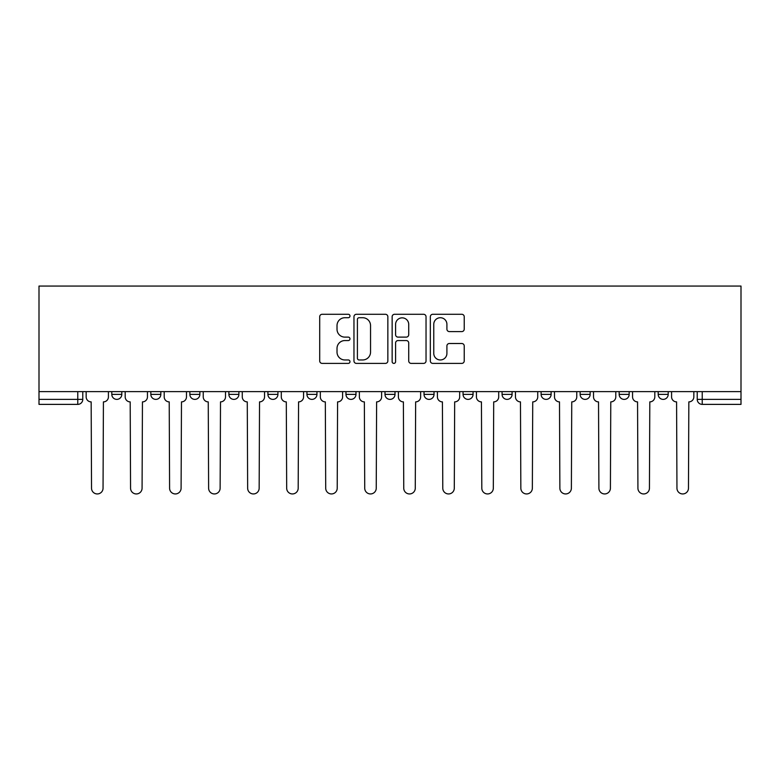 <?xml version="1.0" encoding="UTF-8"?>
<svg xmlns="http://www.w3.org/2000/svg" width="780" height="780" viewBox="0 0 780 780"><rect width="100%" height="100%" fill="white"/><g stroke="black" fill="none" stroke-linecap="round" stroke-linejoin="round"><path stroke-width="1.17" d="M349.976 315.998A1.716 1.716 0 0 0 348.25 314.281L322.159 314.281A2.457 2.457 0 0 0 319.702 316.738L319.702 360.935A2.457 2.457 0 0 0 322.159 363.392L348.25 363.392A1.716 1.716 0 0 0 349.976 361.676A1.716 1.716 0 0 0 348.25 359.96L344.877 359.96A7.859 7.859 0 0 1 337.019 352.102L337.019 348.416A7.859 7.859 0 0 1 344.877 340.558L348.25 340.558A1.716 1.716 0 0 0 349.976 338.842A1.716 1.716 0 0 0 348.25 337.116L344.877 337.116A7.859 7.859 0 0 1 337.019 329.257L337.019 325.582A7.859 7.859 0 0 1 344.877 317.723L348.25 317.723A1.716 1.716 0 0 0 349.976 315.998M541.106 391.628L541.106 394.378L551.119 394.378A5.002 5.002 0 0 1 546.107 399.38A5.002 5.002 0 0 1 541.106 394.378L541.106 391.628M424.027 391.628L424.027 394.378L434.031 394.378A5.002 5.002 0 0 1 429.029 399.38A5.002 5.002 0 0 1 424.027 394.378L424.027 391.628M345.969 391.628L345.969 394.378L355.973 394.378A5.002 5.002 0 0 1 350.971 399.38A5.002 5.002 0 0 1 345.969 394.378L345.969 391.628M306.94 391.628L306.94 394.378L316.943 394.378A5.002 5.002 0 0 1 311.942 399.38A5.002 5.002 0 0 1 306.94 394.378L306.94 391.628M228.881 391.628L228.881 394.378L238.894 394.378A5.002 5.002 0 0 1 233.893 399.38A5.002 5.002 0 0 1 228.881 394.378L228.881 391.628M461.77 331.598A2.457 2.457 0 0 0 464.227 329.14L464.227 316.738A2.457 2.457 0 0 0 461.77 314.281L432.793 314.281A2.457 2.457 0 0 0 430.336 316.738L430.336 360.935A2.457 2.457 0 0 0 432.793 363.392L461.77 363.392A2.457 2.457 0 0 0 464.227 360.935L464.227 345.959A2.457 2.457 0 0 0 461.77 343.502L449.368 343.502A2.457 2.457 0 0 0 446.911 345.959L446.911 353.389A6.572 6.572 0 0 1 440.339 359.96A6.572 6.572 0 0 1 433.768 353.389L433.768 324.285A6.572 6.572 0 0 1 440.339 317.723A6.572 6.572 0 0 1 446.911 324.285L446.911 329.14A2.457 2.457 0 0 0 449.368 331.598L461.77 331.598M741 391.628L39 391.628L39 286.055L741 286.055L741 404.381L702.224 404.381A5.002 5.002 0 0 1 697.222 399.38L741 399.38M387.855 316.738A2.457 2.457 0 0 0 385.398 314.281L356.421 314.281A2.457 2.457 0 0 0 353.964 316.738L353.964 360.935A2.457 2.457 0 0 0 356.421 363.392L385.398 363.392A2.457 2.457 0 0 0 387.855 360.935L387.855 316.738M394.602 314.281L423.579 314.281A2.457 2.457 0 0 1 426.036 316.738L426.036 360.935A2.457 2.457 0 0 1 423.579 363.392L411.177 363.392A2.457 2.457 0 0 1 408.72 360.935L408.72 343.015A2.457 2.457 0 0 0 406.273 340.558L398.044 340.558A2.457 2.457 0 0 0 395.587 343.015L395.587 361.676A1.716 1.716 0 0 1 393.871 363.392A1.716 1.716 0 0 1 392.145 361.676L392.145 316.738A2.457 2.457 0 0 1 394.602 314.281M697.222 391.628L697.222 399.38M82.778 391.628L82.778 399.38L82.778 391.628M77.776 391.628L77.776 404.381L39 404.381L39 399.38L82.778 399.38A5.002 5.002 0 0 1 77.776 404.381A5.002 5.002 0 0 0 82.778 399.38M39 391.628L39 399.38M668.197 391.628L668.197 394.378A5.002 5.002 0 0 1 663.195 399.38A5.002 5.002 0 0 1 658.193 394.378L668.197 394.378M658.193 391.628L658.193 394.378M629.167 391.628L629.167 394.378A5.002 5.002 0 0 1 624.166 399.38A5.002 5.002 0 0 1 619.164 394.378A5.002 5.002 0 0 0 624.166 399.38M619.164 391.628L619.164 394.378L629.167 394.378M590.138 391.628L590.138 394.378A5.002 5.002 0 0 1 585.136 399.38A5.002 5.002 0 0 1 580.135 394.378A5.002 5.002 0 0 0 585.136 399.38M580.135 391.628L580.135 394.378L590.138 394.378M551.119 391.628L551.119 394.378A5.002 5.002 0 0 1 546.107 399.38M512.09 391.628L512.09 394.378A5.002 5.002 0 0 1 507.088 399.38A5.002 5.002 0 0 1 502.076 394.378L512.09 394.378M502.076 391.628L502.076 394.378M473.06 391.628L473.06 394.378A5.002 5.002 0 0 1 468.058 399.38A5.002 5.002 0 0 1 463.057 394.378L473.06 394.378L473.06 391.628M463.057 391.628L463.057 394.378M434.031 391.628L434.031 394.378M395.002 391.628L395.002 394.378A5.002 5.002 0 0 1 390 399.38A5.002 5.002 0 0 1 384.998 394.378L395.002 394.378L395.002 391.628M384.998 391.628L384.998 394.378M355.973 391.628L355.973 394.378L355.973 391.628M316.943 394.378L316.943 391.628L316.943 394.378A5.002 5.002 0 0 1 311.942 399.38M277.924 391.628L277.924 394.378A5.002 5.002 0 0 1 272.912 399.38A5.002 5.002 0 0 1 267.91 394.378A5.002 5.002 0 0 0 272.912 399.38A5.002 5.002 0 0 0 277.924 394.378L277.924 391.628M267.91 391.628L267.91 394.378L277.924 394.378M238.894 391.628L238.894 394.378M199.865 391.628L199.865 394.378A5.002 5.002 0 0 1 194.864 399.38A5.002 5.002 0 0 1 189.862 394.378A5.002 5.002 0 0 0 194.864 399.38A5.002 5.002 0 0 0 199.865 394.378L189.862 394.378L189.862 391.628M150.832 391.628L150.832 394.378L160.836 394.378L160.836 391.628L160.836 394.378A5.002 5.002 0 0 1 155.834 399.38A5.002 5.002 0 0 1 150.832 394.378A5.002 5.002 0 0 0 155.834 399.38M111.803 391.628L111.803 394.378L121.807 394.378L121.807 391.628L121.807 394.378A5.002 5.002 0 0 1 116.805 399.38A5.002 5.002 0 0 1 111.803 394.378A5.002 5.002 0 0 0 116.805 399.38M359.122 317.723A1.716 1.716 0 0 0 357.406 319.439L357.406 358.235A1.716 1.716 0 0 0 359.122 359.96L362.68 359.96A7.859 7.859 0 0 0 370.539 352.102L370.539 325.582A7.859 7.859 0 0 0 362.68 317.723L359.122 317.723M408.72 324.412A6.572 6.572 0 0 0 402.158 317.84A6.572 6.572 0 0 0 395.587 324.412L395.587 334.669A2.457 2.457 0 0 0 398.044 337.116L406.273 337.116A2.457 2.457 0 0 0 408.72 334.669L408.72 324.412M86.161 396.883L86.161 391.628L86.161 396.883A5.002 5.002 0 0 0 91.162 401.885L91.533 488.192A5.753 5.753 0 0 0 97.295 493.945A5.753 5.753 0 0 0 103.048 488.192L103.418 401.885A5.002 5.002 0 0 0 108.42 396.883L108.42 391.628L108.42 396.883M91.162 401.885L91.533 488.192M103.048 488.192L103.418 401.885M125.19 396.883L125.19 391.628L125.19 396.883A5.002 5.002 0 0 0 130.192 401.885L130.562 488.192A5.753 5.753 0 0 0 136.315 493.945A5.753 5.753 0 0 0 142.077 488.192L142.447 401.885A5.002 5.002 0 0 0 147.449 396.883L147.449 391.628L147.449 396.883M164.209 396.883L164.209 391.628L164.209 396.883A5.002 5.002 0 0 0 169.221 401.885L169.591 488.192A5.753 5.753 0 0 0 175.344 493.945A5.753 5.753 0 0 0 181.096 488.192L181.477 401.885A5.002 5.002 0 0 0 186.478 396.883L186.478 391.628L186.478 396.883M130.192 401.885L130.562 488.192M142.077 488.192L142.447 401.885M169.221 401.885L169.591 488.192M181.096 488.192L181.477 401.885M203.239 396.883L203.239 391.628L203.239 396.883A5.002 5.002 0 0 0 208.25 401.885L208.621 488.192A5.753 5.753 0 0 0 214.373 493.945A5.753 5.753 0 0 0 220.126 488.192L220.506 401.885A5.002 5.002 0 0 0 225.508 396.883L225.508 391.628L225.508 396.883M242.268 396.883L242.268 391.628L242.268 396.883A5.002 5.002 0 0 0 247.27 401.885L247.65 488.192A5.753 5.753 0 0 0 253.402 493.945A5.753 5.753 0 0 0 259.155 488.192L259.535 401.885A5.002 5.002 0 0 0 264.537 396.883L264.537 391.628L264.537 396.883M281.297 396.883L281.297 391.628L281.297 396.883A5.002 5.002 0 0 0 286.299 401.885L286.679 488.192A5.753 5.753 0 0 0 292.432 493.945A5.753 5.753 0 0 0 298.184 488.192L298.565 401.885A5.002 5.002 0 0 0 303.566 396.883L303.566 391.628L303.566 396.883M208.25 401.885L208.621 488.192M220.126 488.192L220.506 401.885M247.27 401.885L247.65 488.192M259.155 488.192L259.535 401.885M286.299 401.885L286.679 488.192M298.184 488.192L298.565 401.885M320.327 396.883L320.327 391.628L320.327 396.883A5.002 5.002 0 0 0 325.328 401.885L325.709 488.192A5.753 5.753 0 0 0 331.461 493.945A5.753 5.753 0 0 0 337.214 488.192L337.584 401.885A5.002 5.002 0 0 0 342.596 396.883L342.596 391.628L342.596 396.883M325.328 401.885L325.709 488.192M337.214 488.192L337.584 401.885M359.356 396.883L359.356 391.628L359.356 396.883A5.002 5.002 0 0 0 364.357 401.885L364.728 488.192A5.753 5.753 0 0 0 370.49 493.945A5.753 5.753 0 0 0 376.243 488.192L376.613 401.885A5.002 5.002 0 0 0 381.615 396.883L381.615 391.628L381.615 396.883M364.357 401.885L364.728 488.192M376.243 488.192L376.613 401.885M398.385 396.883L398.385 391.628L398.385 396.883A5.002 5.002 0 0 0 403.387 401.885L403.757 488.192A5.753 5.753 0 0 0 409.51 493.945A5.753 5.753 0 0 0 415.272 488.192L415.642 401.885A5.002 5.002 0 0 0 420.644 396.883L420.644 391.628L420.644 396.883M403.387 401.885L403.757 488.192M415.272 488.192L415.642 401.885M437.404 396.883L437.404 391.628L437.404 396.883A5.002 5.002 0 0 0 442.416 401.885L442.786 488.192A5.753 5.753 0 0 0 448.539 493.945A5.753 5.753 0 0 0 454.291 488.192L454.672 401.885A5.002 5.002 0 0 0 459.673 396.883L459.673 391.628L459.673 396.883M442.416 401.885L442.786 488.192M454.291 488.192L454.672 401.885M476.434 396.883L476.434 391.628L476.434 396.883A5.002 5.002 0 0 0 481.435 401.885L481.816 488.192A5.753 5.753 0 0 0 487.568 493.945A5.753 5.753 0 0 0 493.321 488.192L493.701 401.885A5.002 5.002 0 0 0 498.703 396.883L498.703 391.628L498.703 396.883M481.435 401.885L481.816 488.192M493.321 488.192L493.701 401.885M515.463 396.883L515.463 391.628L515.463 396.883A5.002 5.002 0 0 0 520.465 401.885L520.845 488.192A5.753 5.753 0 0 0 526.597 493.945A5.753 5.753 0 0 0 532.35 488.192L532.73 401.885A5.002 5.002 0 0 0 537.732 396.883L537.732 391.628L537.732 396.883M520.465 401.885L520.845 488.192M532.35 488.192L532.73 401.885M554.492 396.883L554.492 391.628L554.492 396.883A5.002 5.002 0 0 0 559.494 401.885L559.874 488.192A5.753 5.753 0 0 0 565.627 493.945A5.753 5.753 0 0 0 571.379 488.192L571.75 401.885A5.002 5.002 0 0 0 576.761 396.883L576.761 391.628L576.761 396.883M559.494 401.885L559.874 488.192M571.379 488.192L571.75 401.885M593.521 396.883L593.521 391.628L593.521 396.883A5.002 5.002 0 0 0 598.523 401.885L598.904 488.192A5.753 5.753 0 0 0 604.656 493.945A5.753 5.753 0 0 0 610.408 488.192L610.779 401.885A5.002 5.002 0 0 0 615.791 396.883L615.791 391.628L615.791 396.883M598.523 401.885L598.904 488.192M610.408 488.192L610.779 401.885M632.551 396.883L632.551 391.628L632.551 396.883A5.002 5.002 0 0 0 637.553 401.885L637.923 488.192A5.753 5.753 0 0 0 643.685 493.945A5.753 5.753 0 0 0 649.438 488.192L649.808 401.885A5.002 5.002 0 0 0 654.81 396.883L654.81 391.628L654.81 396.883M637.553 401.885L637.923 488.192M649.438 488.192L649.808 401.885M671.58 396.883L671.58 391.628L671.58 396.883A5.002 5.002 0 0 0 676.582 401.885L676.952 488.192A5.753 5.753 0 0 0 682.705 493.945A5.753 5.753 0 0 0 688.467 488.192L688.837 401.885A5.002 5.002 0 0 0 693.839 396.883L693.839 391.628L693.839 396.883M676.582 401.885L676.952 488.192M688.467 488.192L688.837 401.885M702.224 391.628L702.224 404.381"/></g></svg>
